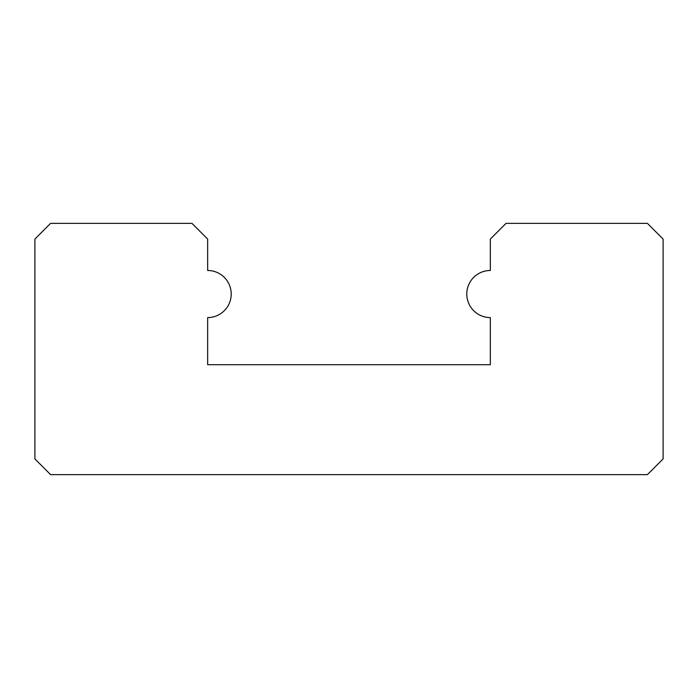<?xml version="1.0" encoding="UTF-8"?>
<svg xmlns="http://www.w3.org/2000/svg" width="698" height="698" viewBox="0 0 698 698"><rect width="100%" height="100%" fill="white"/><g stroke="black" fill="none" stroke-linecap="round" stroke-linejoin="round"><path stroke-width="1.05" d="M207.655 270.475L207.655 239.065L191.95 223.36L50.605 223.36L34.9 239.065L34.9 458.935L50.605 474.64L647.395 474.64L663.1 458.935L663.1 239.065L647.395 223.36L506.05 223.36L490.345 239.065L490.345 270.475A23.558 23.558 0 0 0 466.788 294.033A23.558 23.558 0 0 0 490.345 317.59L490.345 364.705L207.655 364.705L207.655 317.59A23.558 23.558 0 0 0 231.213 294.033A23.558 23.558 0 0 0 207.655 270.475"/></g></svg>
